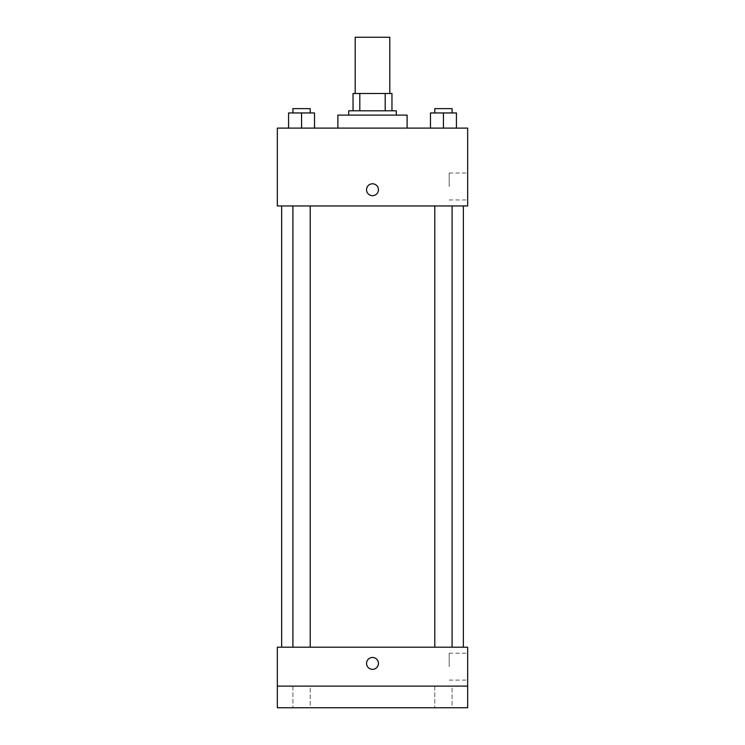 <?xml version="1.0" encoding="UTF-8"?>
<svg xmlns="http://www.w3.org/2000/svg" width="745" height="745" viewBox="0 0 745 745"><rect width="100%" height="100%" fill="white"/><g stroke="black" fill="none" stroke-linecap="round" stroke-linejoin="round"><path stroke-width="0.56" stroke-dasharray="3.73 2.79" d="M355.197 37.25L389.803 37.25M372.5 93.488L355.197 93.488L372.5 93.488M385.193 110.791L385.193 93.488L391.963 93.488L391.963 110.791L359.807 110.791L391.963 110.791M385.193 93.488L353.037 93.488M359.807 110.791L353.037 110.791L359.807 110.791L359.807 93.488M396.293 110.791L348.707 110.791M348.707 115.112L396.293 115.112L348.707 115.112M337.895 115.112L407.105 115.112M372.5 128.093L337.895 128.093L372.5 128.093M288.576 128.093L314.53 128.093L288.576 128.093L314.53 128.093L288.576 128.093L314.53 128.093L301.557 128.093L301.557 112.951L288.576 112.951L310.209 112.951L288.576 112.951L288.576 128.093L301.557 128.093L288.576 128.093L288.576 112.951L288.576 128.093L314.53 128.093L301.557 128.093L301.557 112.951L314.53 112.951L292.906 112.951L314.53 112.951L314.53 128.093L314.53 112.951M430.47 128.093L456.424 128.093L430.47 128.093L456.424 128.093L430.47 128.093L456.424 128.093L443.443 128.093L443.443 112.951L430.47 112.951L452.094 112.951L430.47 112.951L430.47 128.093L443.443 128.093L430.47 128.093L430.47 112.951L430.47 128.093L456.424 128.093L443.443 128.093L443.443 112.951L456.424 112.951L434.791 112.951L456.424 112.951L456.424 128.093L456.424 112.951M467.664 128.093L277.336 128.093L277.336 205.955L467.664 205.955L467.664 128.093M277.336 189.733L277.336 195.684L277.336 189.733M372.5 205.955L281.657 205.955L372.5 205.955M443.443 205.955L434.791 205.955L443.443 205.955M301.557 205.955L292.906 205.955L301.557 205.955M467.664 186.492L467.664 173.017L467.664 186.492M372.5 183.792A5.951 5.951 0 0 0 367.35 192.713A5.951 5.951 0 0 0 377.65 192.713A5.951 5.951 0 0 0 372.5 183.792A5.951 5.951 0 0 0 367.35 192.713A5.951 5.951 0 0 0 377.65 192.713A5.951 5.951 0 0 0 372.5 183.792M372.5 195.684A5.951 5.951 0 0 1 367.35 186.762A5.951 5.951 0 0 1 377.65 186.762A5.951 5.951 0 0 1 372.5 195.684M449.188 186.492L449.188 173.017L449.188 186.492M372.5 647.191L281.657 647.191L372.5 647.191M443.443 647.191L434.791 647.191L443.443 647.191M301.557 647.191L292.906 647.191L301.557 647.191M467.664 647.191L277.336 647.191L277.336 686.117L467.664 686.117L467.664 647.191M467.664 686.117L467.664 707.75L277.336 707.75L277.336 686.117L467.664 686.117L277.336 686.117M277.336 663.413L277.336 657.462L277.336 663.413M467.664 666.654L467.664 653.188L467.664 666.654M372.5 657.462A5.951 5.951 0 0 0 367.35 666.384A5.951 5.951 0 0 0 377.65 666.384A5.951 5.951 0 0 0 372.5 657.462A5.951 5.951 0 0 0 367.35 666.384A5.951 5.951 0 0 0 377.65 666.384A5.951 5.951 0 0 0 372.5 657.462M372.5 669.355A5.951 5.951 0 0 1 367.35 660.433A5.951 5.951 0 0 1 377.65 660.433A5.951 5.951 0 0 1 372.5 669.355M449.188 666.654L449.188 653.188L449.188 666.654M310.209 686.117L292.906 686.117L310.209 686.117L292.906 686.117L310.209 686.117L310.209 707.75L292.906 707.75L310.209 707.75L292.906 707.75L310.209 707.75L310.209 686.117M452.094 686.117L434.791 686.117L452.094 686.117L434.791 686.117L452.094 686.117L452.094 707.75L434.791 707.75L452.094 707.75L434.791 707.75L452.094 707.75L452.094 686.117M434.791 112.951L434.791 108.63L452.094 108.63L434.791 108.63L452.094 108.63L452.094 112.951M443.443 128.093L443.443 112.951M292.906 112.951L292.906 108.63L310.209 108.63L292.906 108.63L310.209 108.63L310.209 112.951M301.557 128.093L301.557 112.951M449.188 199.958L467.664 199.958M449.188 173.017L467.664 173.017M310.209 647.191L310.209 205.955M292.906 647.191L292.906 205.955M452.094 647.191L452.094 205.955M434.791 647.191L434.791 205.955M449.188 680.12L467.664 680.12M449.188 653.188L467.664 653.188M292.906 686.117L292.906 707.75L292.906 686.117M434.791 686.117L434.791 707.75L434.791 686.117"/><path stroke-width="1.12" d="M389.803 93.488L389.803 37.25L355.197 37.25L355.197 93.488M359.807 110.791L359.807 93.488L353.037 93.488L353.037 110.791L353.037 93.488M359.807 93.488L391.963 93.488L391.963 110.791M385.193 110.791L385.193 93.488M348.707 115.112L348.707 110.791L396.293 110.791L396.293 115.112M407.105 128.093L407.105 115.112L337.895 115.112L337.895 128.093M277.336 128.093L467.664 128.093L467.664 205.955L277.336 205.955L277.336 128.093M372.5 195.684A5.951 5.951 0 0 1 367.35 186.762A5.951 5.951 0 0 1 377.65 186.762A5.951 5.951 0 0 1 372.5 195.684M277.336 647.191L467.664 647.191L467.664 707.75L277.336 707.75L277.336 647.191M372.5 669.355A5.951 5.951 0 0 1 367.35 660.433A5.951 5.951 0 0 1 377.65 660.433A5.951 5.951 0 0 1 372.5 669.355M277.336 686.117L467.664 686.117M430.47 128.093L430.47 112.951L456.424 112.951L456.424 128.093L456.424 112.951M443.443 128.093L443.443 112.951M452.094 112.951L452.094 108.63L434.791 108.63L434.791 112.951M288.576 128.093L288.576 112.951L314.53 112.951L314.53 128.093L314.53 112.951M301.557 128.093L301.557 112.951M310.209 112.951L310.209 108.63L292.906 108.63L292.906 112.951M463.343 647.191L463.343 205.955M281.657 647.191L281.657 205.955M434.791 205.955L434.791 647.191M452.094 205.955L452.094 647.191M310.209 647.191L310.209 205.955M292.906 647.191L292.906 205.955"/></g></svg>
